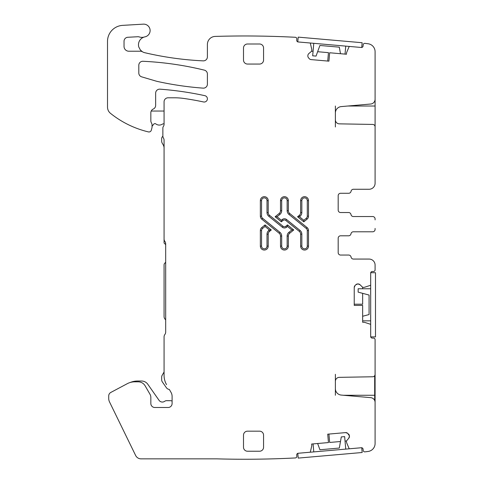 <?xml version="1.0" encoding="UTF-8"?>
<svg xmlns="http://www.w3.org/2000/svg" width="483" height="483" viewBox="0 0 483 483"><rect width="100%" height="100%" fill="white"/><g stroke="black" fill="none" stroke-linecap="round" stroke-linejoin="round"><path stroke-width="0.72" d="M328.923 434.066L329.66 442.458L340.479 441.516M346.48 440.991L345.049 441.112M349.444 436.137L348.798 438.19L349.444 436.137A2.807 2.807 0 0 1 348.798 438.19A2.807 2.807 0 0 0 349.444 436.137L349.42 435.859A2.807 2.807 0 0 0 348.424 433.951L349.42 435.859L347.597 433.257A2.807 2.807 0 0 0 345.55 432.611L347.597 433.257A2.807 2.807 0 0 0 345.55 432.611L327.728 434.175L328.458 442.567L311.638 444.034A0.398 0.398 0 0 1 311.686 444.197L311.807 445.567A0.398 0.398 0 0 1 311.801 445.694L310.424 451.641L311.801 445.694M311.686 51.023L311.807 49.658L311.686 51.023A0.398 0.398 0 0 1 311.547 51.301L308.872 53.541A2.807 2.807 0 0 0 307.876 55.448L307.852 55.732A2.807 2.807 0 0 0 308.498 57.779L309.192 58.606A2.807 2.807 0 0 0 311.1 59.596L328.923 61.16L329.66 52.762L346.48 54.235A0.398 0.398 0 0 1 346.456 54.066L346.577 52.695A0.398 0.398 0 0 1 346.607 52.575L348.992 46.96L346.607 52.575M327.728 61.051L328.458 52.659L317.639 51.711M311.638 51.186L313.069 51.313M327.728 434.175L345.55 432.611L347.597 433.257M348.798 438.19L346.553 440.864A0.398 0.398 0 0 0 346.456 441.16L346.577 442.525A0.398 0.398 0 0 0 346.607 442.651L348.992 448.266A0.803 0.803 0 0 0 349.801 448.749L361.332 447.741L349.801 448.749M363.071 449.202A1.606 1.606 0 0 0 361.332 447.741A1.606 1.606 0 0 1 363.071 449.202L363.174 450.404A1.606 1.606 0 0 0 364.913 451.859A980.327 980.327 0 0 0 368.076 451.466A8.024 8.024 0 0 0 374.687 446.008M335.377 395.263L335.377 388.676A6.418 6.418 0 0 0 341.233 395.07L370.696 397.648A4.812 4.812 0 0 1 375.092 402.448L375.092 443.503A8.024 8.024 0 0 1 368.076 451.466M335.377 388.676L335.377 381.365A4.009 4.009 0 0 1 339.314 377.35L372.725 376.77L339.314 377.35A4.009 4.009 0 0 0 335.377 381.365L335.377 374.307M372.284 338.094A1.606 1.606 0 0 1 370.678 336.494A1.606 1.606 0 0 0 372.284 338.094L373.486 338.094A1.606 1.606 0 0 1 375.092 339.7L375.092 374.361A2.409 2.409 0 0 1 372.725 376.77M370.678 336.494L370.678 324.92A0.803 0.803 0 0 0 370.123 324.153L364.321 322.27A0.398 0.398 0 0 0 364.194 322.252L362.818 322.252A0.398 0.398 0 0 0 362.655 322.288A0.398 0.398 0 0 1 362.818 322.252L364.194 322.252M354.232 305.401L354.232 287.512L355.053 285.525A2.807 2.807 0 0 0 354.232 287.512L355.053 285.525A2.807 2.807 0 0 0 354.232 287.512L354.232 305.401L362.655 305.401L362.655 322.288M355.814 284.759L357.8 283.938A2.807 2.807 0 0 0 355.814 284.759L357.8 283.938A2.807 2.807 0 0 0 355.814 284.759L355.053 285.525M362.655 288.756L362.655 287.313L360.064 284.759L358.078 283.938L360.064 284.759A2.807 2.807 0 0 0 358.078 283.938L357.8 283.938M362.534 287.228A0.398 0.398 0 0 0 362.818 287.349L364.194 287.349A0.398 0.398 0 0 0 364.321 287.331L370.123 285.441A0.803 0.803 0 0 0 370.678 284.68L370.678 273.106L370.678 284.68M372.284 271.5A1.606 1.606 0 0 0 370.678 273.106A1.606 1.606 0 0 1 372.284 271.5L373.486 271.5A1.606 1.606 0 0 0 375.092 269.9L375.092 265.082L375.092 269.9M375.092 265.082A6.019 6.019 0 0 0 369.072 259.063L353.429 259.063A2.409 2.409 0 0 1 351.056 257.059A2.409 2.409 0 0 0 353.429 259.063A2.409 2.409 0 0 1 351.056 257.059A2.409 2.409 0 0 0 348.678 255.054L340.587 255.054A2.409 2.409 0 0 1 338.185 252.645A2.409 2.409 0 0 0 340.587 255.054A2.409 2.409 0 0 1 338.185 252.645L338.185 238.204A2.409 2.409 0 0 1 340.587 235.801L348.611 235.801A2.409 2.409 0 0 0 350.984 233.79A2.409 2.409 0 0 1 353.363 231.786L372.683 231.786A2.409 2.409 0 0 0 375.092 229.377L375.092 228.441M375.092 219.886L375.092 218.95A2.409 2.409 0 0 0 372.683 216.541L353.363 216.541A2.409 2.409 0 0 1 350.984 214.537A2.409 2.409 0 0 0 353.363 216.541A2.409 2.409 0 0 1 350.984 214.537A2.409 2.409 0 0 0 348.611 212.532L340.587 212.532A2.409 2.409 0 0 1 338.185 210.123A2.409 2.409 0 0 0 340.587 212.532L348.611 212.532L340.587 212.532A2.409 2.409 0 0 1 338.185 210.123L338.185 195.681A2.409 2.409 0 0 1 340.587 193.272A2.409 2.409 0 0 0 338.185 195.681A2.409 2.409 0 0 1 340.587 193.272L348.678 193.272A2.409 2.409 0 0 0 351.056 191.268A2.409 2.409 0 0 1 353.429 189.264A2.409 2.409 0 0 0 351.056 191.268A2.409 2.409 0 0 1 353.429 189.264L369.072 189.264A6.019 6.019 0 0 0 375.092 183.244L375.092 126.842L375.092 183.244M375.092 97.995L375.092 126.981M335.377 106.019L335.377 112.992A6.418 6.418 0 0 1 341.233 106.598L370.696 104.02A4.812 4.812 0 0 0 375.092 99.226L375.092 51.723A8.024 8.024 0 0 0 368.076 43.76A980.327 980.327 0 0 0 364.913 43.367A1.606 1.606 0 0 0 363.174 44.822L363.071 46.024A1.606 1.606 0 0 1 361.332 47.479A1.606 1.606 0 0 0 363.071 46.024M372.725 124.433L339.314 123.853A4.009 4.009 0 0 1 335.377 119.844A4.009 4.009 0 0 0 339.314 123.853L372.725 124.433A2.409 2.409 0 0 1 375.092 126.842M335.377 112.992L335.377 126.981M311.807 49.658A0.398 0.398 0 0 0 311.801 49.532L310.424 43.585A0.803 0.803 0 0 0 309.718 42.963L298.186 41.955L309.718 42.963M298.186 41.955A1.606 1.606 0 0 1 296.725 40.216L296.834 39.02A1.606 1.606 0 0 0 295.373 37.282A980.327 980.327 0 0 0 215.424 36.412A980.327 980.327 0 0 0 215.315 36.418M139.297 36.95A4.009 4.009 0 0 0 137.782 36.738A4.009 4.009 0 0 1 139.297 36.95A8.024 8.024 0 0 0 144.236 37.034A8.114 8.114 0 0 1 144.972 36.847A8.114 8.114 0 0 0 138.772 46.972L140.414 50.063L142.461 51.784A8.114 8.114 0 0 0 144.737 52.701A320.941 320.941 0 0 0 203.204 60.864A4.009 4.009 0 0 0 207.4 56.861L207.4 44.442A8.024 8.024 0 0 1 215.424 36.412M137.782 36.738L127.832 37.269A4.009 4.009 0 0 0 124.034 41.272L124.034 46.41A4.812 4.812 0 0 0 128.852 51.222L140.414 51.222A4.009 4.009 0 0 1 142.461 51.784M143.318 24.15L122.61 25.37L143.318 24.15A6.418 6.418 0 0 1 150.056 29.729A6.418 6.418 0 0 1 144.972 36.847M107.51 41.387L107.51 107.099A8.024 8.024 0 0 0 110.51 113.36A8.024 8.024 0 0 1 107.51 107.099L107.51 41.387A16.048 16.048 0 0 1 122.61 25.37M151.312 130.193L151.904 128.001L151.312 130.193A2.409 2.409 0 0 1 148.432 131.907A96.28 96.28 0 0 1 110.51 113.36M164.075 123.805A3.212 3.212 0 0 0 162.167 124.264A5.615 5.615 0 0 1 155.894 123.956A1.606 1.606 0 0 0 153.672 124.252L152.036 126.341L152.036 124.656L152.036 126.963A4.009 4.009 0 0 1 151.904 128.001M164.075 111.036L151.215 111.036A4.009 4.009 0 0 0 150.835 112.738A4.009 4.009 0 0 1 153.244 109.061A4.009 4.009 0 0 0 150.835 112.738L150.835 120.744A4.009 4.009 0 0 0 151.209 122.434L151.849 123.811A2.004 2.004 0 0 1 152.036 124.656L152.036 126.963M174.617 97.795L168.084 97.795L174.617 97.795A64.191 64.191 0 0 1 183.455 98.405A274.803 274.803 0 0 1 203.512 101.955A3.212 3.212 0 0 0 207.328 99.498A3.212 3.212 0 0 0 204.877 95.682A320.941 320.941 0 0 0 159.951 89.168A4.009 4.009 0 0 0 155.647 93.171L155.647 105.385A4.009 4.009 0 0 1 153.244 109.061M164.075 124.222A4.009 4.009 0 0 1 163.32 126.558A4.009 4.009 0 0 0 164.075 124.222L164.075 101.804A4.009 4.009 0 0 1 168.084 97.795M163.32 126.558A2.409 2.409 0 0 0 162.868 127.965L162.868 135.989A4.009 4.009 0 0 0 163.471 138.102A4.009 4.009 0 0 1 164.075 140.215L164.075 239.007L164.075 140.215M165.681 332.081A4.009 4.009 0 0 1 164.878 334.484A4.009 4.009 0 0 0 165.681 332.081L165.681 243.818A4.009 4.009 0 0 0 164.878 241.415A4.009 4.009 0 0 1 165.681 243.818A4.009 4.009 0 0 0 164.878 241.415A4.009 4.009 0 0 1 164.075 239.007L164.075 243.021L165.681 244.621M164.075 336.892L164.075 375.406L164.075 336.892A4.009 4.009 0 0 1 164.878 334.484M127.246 383.701L110.842 392.425L127.246 383.701A16.048 16.048 0 0 1 134.775 381.824L138.18 381.824A8.024 8.024 0 0 1 145.129 385.839L149.978 394.231A6.418 6.418 0 0 1 150.835 397.443L150.835 403.486A4.009 4.009 0 0 0 154.844 407.501A4.009 4.009 0 0 1 150.835 403.486L150.835 397.443L150.835 403.486A4.009 4.009 0 0 0 154.844 407.501L168.084 407.501A4.009 4.009 0 0 0 172.099 403.486L172.099 396.398A8.024 8.024 0 0 0 171.024 392.383L169.316 389.431A4.009 4.009 0 0 1 166.406 387.734L162.391 382.005A4.009 4.009 0 0 1 161.666 379.704L161.666 377.229A4.009 4.009 0 0 1 162.203 375.225L164.075 371.988L164.075 375.406A18.457 18.457 0 0 0 166.544 384.631M108.711 395.969L108.711 398.427L108.711 395.969A4.009 4.009 0 0 1 110.842 392.425M109.526 401.947L135.632 455.469L109.526 401.947A8.024 8.024 0 0 1 108.711 398.427M141.042 458.85L216.71 458.85L141.042 458.85A6.019 6.019 0 0 1 135.632 455.469M296.725 455.004A1.606 1.606 0 0 1 298.186 453.265A1.606 1.606 0 0 0 296.725 455.004L296.834 456.206A1.606 1.606 0 0 1 295.373 457.944A980.327 980.327 0 0 1 216.71 458.85M263.567 48.01A4.009 4.009 0 0 0 259.552 43.995L247.519 43.995A4.009 4.009 0 0 0 243.504 48.01L243.504 60.043A4.009 4.009 0 0 0 247.519 64.058L259.552 64.058A4.009 4.009 0 0 0 263.567 60.043L263.567 48.01A4.009 4.009 0 0 0 259.552 43.995M204.345 70.138A4.009 4.009 0 0 1 207.4 74.032A4.009 4.009 0 0 0 204.345 70.138A320.941 320.941 0 0 0 142.998 61.281A4.009 4.009 0 0 0 138.802 65.283L138.802 72.999A4.009 4.009 0 0 0 141.676 76.851A4.009 4.009 0 0 1 138.802 72.999M141.676 76.851L155.641 80.981A32.095 32.095 0 0 0 157.869 81.549A320.941 320.941 0 0 0 203.095 88.135A4.009 4.009 0 0 0 207.4 84.133L207.4 74.032M301.839 200.614A2.729 2.729 0 0 1 304.562 197.885A2.729 2.729 0 0 1 307.291 200.614L308.498 200.614A3.93 3.93 0 0 0 304.562 196.684A3.93 3.93 0 0 0 300.631 200.614L300.631 212.544L301.839 212.544L301.839 200.614L300.631 200.614A3.93 3.93 0 0 1 304.562 196.684A3.93 3.93 0 0 1 308.498 200.614L308.498 216.179A3.852 3.852 0 0 1 307.067 219.173L303.813 221.812L297.564 216.752L299.478 216.752L300.052 216.287A4.812 4.812 0 0 0 301.839 212.544M307.291 200.614L307.291 216.179L308.498 216.179A3.852 3.852 0 0 1 307.067 219.173L306.313 218.238L303.813 220.266L303.813 221.812L297.564 216.752L299.297 215.352A3.61 3.61 0 0 0 300.631 212.544M288.357 200.614L288.357 210.673A3.61 3.61 0 0 0 289.697 213.48L288.937 214.416A4.812 4.812 0 0 1 287.156 210.673L288.357 210.673L288.357 200.614A3.93 3.93 0 0 0 284.427 196.684A3.93 3.93 0 0 0 280.496 200.614L280.496 210.673L281.698 210.673L281.698 200.614L280.496 200.614A3.93 3.93 0 0 1 284.427 196.684A3.93 3.93 0 0 1 288.357 200.614L287.156 200.614L287.156 210.673M300.631 234.177L301.839 234.177A4.812 4.812 0 0 0 300.052 230.433L299.297 231.369L285.791 220.435L299.297 231.369A3.61 3.61 0 0 1 300.631 234.177L300.631 246.107A3.93 3.93 0 0 0 304.562 250.037A3.93 3.93 0 0 0 308.498 246.107L308.498 230.542A3.852 3.852 0 0 0 307.067 227.547L289.697 213.48L307.067 227.547L306.313 228.483L288.937 214.416M280.496 210.673A3.61 3.61 0 0 1 279.156 213.48L279.911 214.416L277.025 216.752L275.111 216.752L279.156 213.48L275.111 216.752L281.36 221.812L283.062 220.435L282.307 219.499A3.369 3.369 0 0 1 286.546 219.499L300.052 230.433M275.111 216.752L281.36 221.812L281.36 220.266L282.307 219.499M268.216 234.177A3.61 3.61 0 0 1 269.556 231.369L268.802 230.433L269.375 229.968L271.289 229.968L269.556 231.369L271.289 229.968L265.04 224.909L265.04 226.461L262.541 228.483A2.65 2.65 0 0 0 261.557 230.542L260.355 230.542A3.852 3.852 0 0 1 261.78 227.547A3.852 3.852 0 0 0 260.355 230.542L260.355 246.107A3.93 3.93 0 0 0 264.286 250.037A3.93 3.93 0 0 0 268.216 246.107L268.216 234.177L267.014 234.177L267.014 246.107L268.216 246.107A3.93 3.93 0 0 1 264.286 250.037A3.93 3.93 0 0 1 260.355 246.107L261.557 246.107A2.729 2.729 0 0 0 264.286 248.836A2.729 2.729 0 0 0 267.014 246.107M268.216 212.544L267.014 212.544A4.812 4.812 0 0 0 268.802 216.287L269.556 215.352L283.062 226.292L269.556 215.352A3.61 3.61 0 0 1 268.216 212.544L268.216 200.614A3.93 3.93 0 0 0 264.286 196.684A3.93 3.93 0 0 0 260.355 200.614L260.355 216.179A3.852 3.852 0 0 0 261.78 219.173L279.156 233.241L279.911 232.305L262.541 218.238L261.78 219.173A3.852 3.852 0 0 1 260.355 216.179L261.557 216.179A2.65 2.65 0 0 0 262.541 218.238M268.802 216.287L282.307 227.221L283.062 226.292A2.167 2.167 0 0 0 285.791 226.292L287.494 224.909L287.494 226.461L286.546 227.221L285.791 226.292L287.494 224.909L293.736 229.968L291.829 229.968L287.494 226.461M293.736 229.968L289.697 233.241A3.61 3.61 0 0 0 288.357 236.048L287.156 236.048A4.812 4.812 0 0 1 288.937 232.305L289.697 233.241L293.736 229.968L287.494 224.909M279.156 233.241A3.61 3.61 0 0 1 280.496 236.048L280.496 246.107A3.93 3.93 0 0 0 284.427 250.037A3.93 3.93 0 0 0 288.357 246.107L288.357 236.048L288.357 246.107L287.156 246.107L287.156 236.048M259.552 451.231A4.009 4.009 0 0 0 263.567 447.216L263.567 435.183A4.009 4.009 0 0 0 259.552 431.168L247.519 431.168A4.009 4.009 0 0 0 243.504 435.183L243.504 447.216A4.009 4.009 0 0 0 247.519 451.231L259.552 451.231A4.009 4.009 0 0 0 263.567 447.216M354.232 304.199L362.655 304.199L362.655 293.338M340.587 235.801A2.409 2.409 0 0 0 338.185 238.204A2.409 2.409 0 0 1 340.587 235.801L348.611 235.801L340.587 235.801M353.363 231.786A2.409 2.409 0 0 0 350.984 233.79A2.409 2.409 0 0 1 353.363 231.786L372.683 231.786M375.092 374.307L375.092 395.263L374.687 395.263L374.687 400.522L374.687 375.696L374.687 395.263L343.431 395.263M346.456 441.16L346.577 442.525M346.607 442.651L348.992 448.266M370.123 324.153L364.321 322.27M360.064 284.759A2.807 2.807 0 0 0 358.078 283.938M362.818 287.349L364.194 287.349M364.321 287.331L370.123 285.441M353.363 216.541L372.683 216.541M368.076 43.76A8.024 8.024 0 0 1 375.092 51.723L375.092 99.226M361.332 47.479L349.801 46.471A0.803 0.803 0 0 0 348.992 46.96M346.48 54.235A0.398 0.398 0 0 1 346.456 54.066L346.577 52.695M309.192 58.606A2.807 2.807 0 0 0 311.1 59.596L328.923 61.16M308.872 53.541A2.807 2.807 0 0 0 307.876 55.448M311.801 49.532L310.424 43.585M203.204 60.864A4.009 4.009 0 0 0 207.4 56.861M124.034 46.41A4.812 4.812 0 0 0 128.852 51.222L140.414 51.222M127.832 37.269A4.009 4.009 0 0 0 124.034 41.272M151.209 122.434A4.009 4.009 0 0 1 150.835 120.744A4.009 4.009 0 0 0 151.209 122.434L151.849 123.811M204.877 95.682A320.941 320.941 0 0 0 159.951 89.168A4.009 4.009 0 0 0 155.647 93.171M162.868 127.965L162.868 135.989M168.084 407.501A4.009 4.009 0 0 0 172.099 403.486A4.009 4.009 0 0 1 168.084 407.501M298.186 453.265L309.718 452.257A0.803 0.803 0 0 0 310.424 451.641M311.638 444.034A0.398 0.398 0 0 1 311.686 444.197L311.807 445.567M259.552 64.058A4.009 4.009 0 0 0 263.567 60.043M243.504 60.043A4.009 4.009 0 0 0 247.519 64.058M247.519 43.995A4.009 4.009 0 0 0 243.504 48.01M301.839 234.177L301.839 246.107L300.631 246.107A3.93 3.93 0 0 0 304.562 250.037A3.93 3.93 0 0 0 308.498 246.107L307.291 246.107L307.291 230.542L308.498 230.542A3.852 3.852 0 0 0 307.067 227.547M286.546 219.499L285.791 220.435A2.167 2.167 0 0 0 283.062 220.435L281.36 221.812M243.504 447.216A4.009 4.009 0 0 0 247.519 451.231M247.519 431.168A4.009 4.009 0 0 0 243.504 435.183M263.567 435.183A4.009 4.009 0 0 0 259.552 431.168M267.014 212.544L267.014 200.614L268.216 200.614A3.93 3.93 0 0 0 264.286 196.684A3.93 3.93 0 0 0 260.355 200.614L261.557 200.614L261.557 216.179M280.496 236.048L281.698 236.048L281.698 246.107L280.496 246.107A3.93 3.93 0 0 0 284.427 250.037A3.93 3.93 0 0 0 288.357 246.107M271.289 229.968L265.04 224.909L261.78 227.547L262.541 228.483M297.564 216.752L299.297 215.352L300.052 216.287M307.067 219.173L303.813 221.812M142.998 61.281A4.009 4.009 0 0 0 138.802 65.283M157.869 81.549A320.941 320.941 0 0 0 203.095 88.135A4.009 4.009 0 0 0 207.4 84.133M375.092 395.263L375.092 403.287M172.099 401.023A6.019 6.019 0 0 0 170.088 400.679L166.575 400.679A3.212 3.212 0 0 0 164.697 401.288A4.009 4.009 0 0 1 159.064 400.335L147.816 384.275A7.619 7.619 0 0 0 141.573 381.021L137.595 381.021A19.254 19.254 0 0 0 130.265 382.47M165.681 262.275L164.781 263.175A2.409 2.409 0 0 0 164.075 264.877L164.075 316.552A4.009 4.009 0 0 0 165.246 319.384L165.681 319.818M164.075 148.088A6.418 6.418 0 0 0 163.212 144.876L162.203 143.125A4.009 4.009 0 0 1 161.666 141.121L161.666 138.712A3.212 3.212 0 0 1 162.874 136.206M362.655 316.262L369.072 314.542L369.072 295.059L358.145 292.13L358.145 288.756L370.678 288.756M370.678 320.845L362.655 320.845M370.727 336.892L375.49 336.892L375.49 272.708L370.727 272.708M370.678 336.892L370.678 272.708M340.473 53.71L339.32 47.165L319.909 45.468L316.039 56.1L312.676 55.805L313.769 43.319M345.737 46.114L345.037 54.108M361.731 47.467L362.147 42.721L298.204 37.125L297.788 41.87M361.725 47.515L297.782 41.924M317.645 443.509L319.921 449.758L339.326 448.055L341.288 436.916L344.657 436.62L345.75 449.105M313.775 451.901L313.075 443.913M297.794 453.35L298.21 458.095L362.153 452.505L361.737 447.759M297.794 453.302L361.737 447.711M306.313 218.238A2.65 2.65 0 0 0 307.291 216.179M303.813 220.266L299.478 216.752M307.291 230.542A2.65 2.65 0 0 0 306.313 228.483M301.839 246.107A2.729 2.729 0 0 0 304.562 248.836A2.729 2.729 0 0 0 307.291 246.107M277.025 216.752L281.36 220.266M279.911 214.416A4.812 4.812 0 0 0 281.698 210.673M287.156 200.614A2.729 2.729 0 0 0 284.427 197.885A2.729 2.729 0 0 0 281.698 200.614M269.375 229.968L265.04 226.461M268.802 230.433A4.812 4.812 0 0 0 267.014 234.177M261.557 246.107L261.557 230.542M267.014 200.614A2.729 2.729 0 0 0 264.286 197.885A2.729 2.729 0 0 0 261.557 200.614M282.307 227.221A3.369 3.369 0 0 0 286.546 227.221M291.829 229.968L288.937 232.305M281.698 246.107A2.729 2.729 0 0 0 284.427 248.836A2.729 2.729 0 0 0 287.156 246.107M281.698 236.048A4.812 4.812 0 0 0 279.911 232.305M375.092 106.019L347.845 106.019"/></g></svg>
